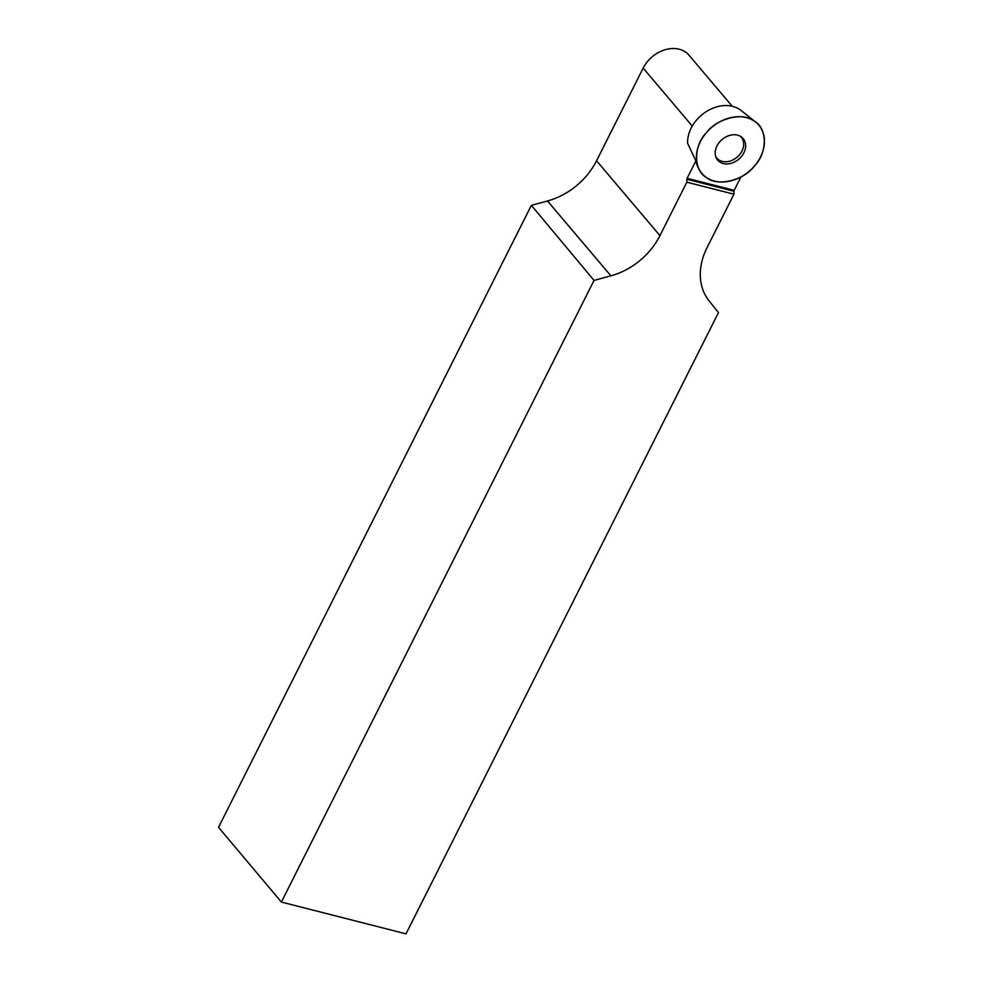 <?xml version="1.0" encoding="UTF-8"?>
<svg xmlns="http://www.w3.org/2000/svg" width="983" height="983" viewBox="0 0 983 983"><rect width="100%" height="100%" fill="white"/><g stroke="black" fill="none" stroke-linecap="round" stroke-linejoin="round"><path stroke-width="1.47" d="M755.792 122.211A37.317 28.851 -40.3 0 1 749.071 171.374A37.317 28.851 -40.3 0 1 699.478 169.899A37.317 28.851 -40.3 0 1 710.967 128.036A37.317 28.851 -40.3 0 1 754.428 121.204A37.317 28.851 -40.3 0 1 755.792 122.211L741.182 110.526A33.68 26.037 139.7 0 0 739.953 109.617A33.68 26.037 139.7 0 0 732.691 106.373A33.68 26.037 139.7 0 0 687.584 143.235L695.866 160.893L687.105 178.316A1.241 0.688 -75.7 0 0 686.871 179.238L686.834 182.174L659.949 235.637A63.44 49.052 -40.3 0 1 610.898 275.842L594.039 280.413L531.361 205.349L218.533 827.33L281.384 902.062L594.039 280.413M723.279 163.559A16.699 12.914 -40.3 0 1 716.177 157.759A16.699 12.914 -40.3 0 1 722.087 139.5A16.699 12.914 -40.3 0 1 741.071 136.686A16.699 12.914 -40.3 0 1 742.718 154.773A16.699 12.914 -40.3 0 1 723.279 163.559M531.361 205.349L547.506 200.974A63.44 49.052 139.7 0 0 596.558 160.757L643.165 68.097A29.232 22.597 -40.3 0 1 689.022 55.22L732.237 106.262M740.949 176.928L734.203 190.333A1.241 0.688 -75.7 0 0 733.969 191.255L733.932 194.192L707.047 247.642A63.44 49.052 -40.3 0 0 709.099 300.896L718.475 312.594L406.016 933.85L281.384 902.062M733.932 194.192L686.834 182.174M699.478 169.899L698.446 168.044A36.899 28.532 -40.3 0 1 695.866 160.893M739.892 136.01A16.047 12.41 -40.3 0 1 740.604 153.336A16.047 12.41 -40.3 0 1 722.186 161.384A16.047 12.41 -40.3 0 1 715.698 156.494M754.428 121.204C767.44 128.146 767.514 152.721 754.551 165.906C743.75 180.577 717.283 186.942 706.421 177.493C693.408 170.563 693.334 145.976 706.298 132.791C717.099 118.132 743.566 111.755 754.428 121.204M692.253 126.07L643.165 68.097M659.949 235.637L596.558 160.757M686.871 179.238L733.969 191.255M734.203 190.333L687.105 178.316M547.506 200.974L610.898 275.842"/></g></svg>

